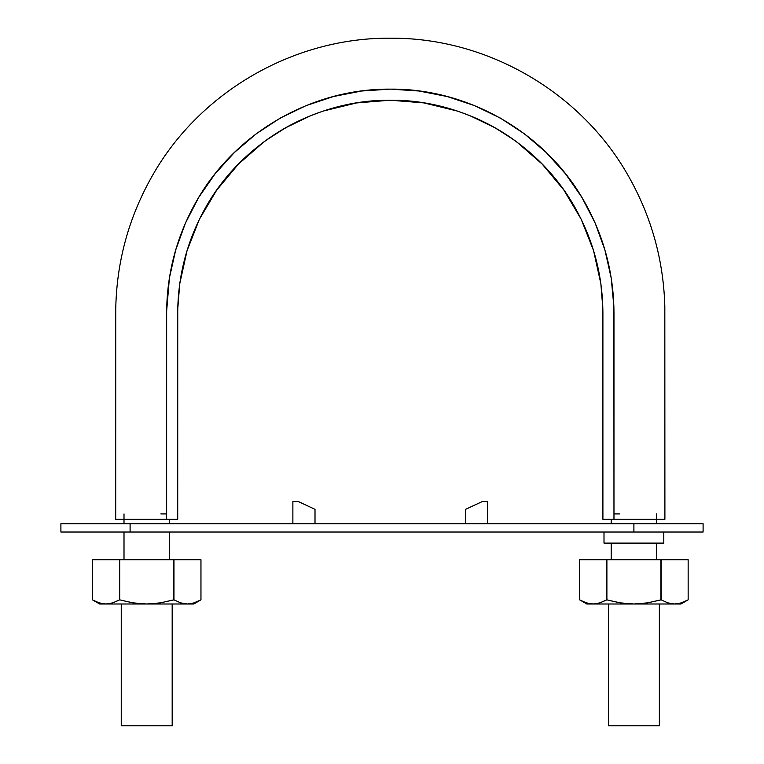 <?xml version="1.0" encoding="UTF-8"?>
<svg xmlns="http://www.w3.org/2000/svg" width="764" height="764" viewBox="0 0 764 764"><rect width="100%" height="100%" fill="white"/><g stroke="black" fill="none" stroke-linecap="round" stroke-linejoin="round"><path stroke-width="1.15" d="M166.552 519.3L177.716 519.3L177.745 309.038L179.731 283.836L187.037 250.697L199.366 219.344L216.69 190.14L238.282 164.26L263.847 141.932C282.059 128.419 302.009 118.086 323.707 110.942L356.473 102.949L390.27 100.208L423.924 102.911L456.824 110.923C478.503 118.048 498.453 128.362 516.655 141.856L542.192 164.107L563.842 190.016L581.156 219.163L593.523 250.535L600.857 283.645L602.853 308.771L602.901 519.3L613.969 519.3L613.884 306.679L611.219 278.067L604.916 250L595.118 222.973L581.929 197.446L565.532 173.848L546.241 152.523L524.41 133.824L500.363 118.086L474.473 105.604L447.188 96.531L418.978 91.002L390.308 89.13L361.63 91.002L333.419 96.531L306.135 105.604L280.245 118.086L256.198 133.824L234.367 152.523L215.076 173.848L198.678 197.446L185.49 222.973L175.691 250L169.388 278.067L166.647 311.053L166.638 519.3L177.716 519.3L177.716 312.791C177.945 274.897 187.438 239.457 206.194 206.5C242.914 141.646 315.771 99.568 390.308 100.208C464.837 99.568 537.694 141.646 574.413 206.5C593.17 239.457 602.672 274.897 602.901 312.791L602.901 519.3L614.084 519.3M634.75 519.3L664.9 519.3L664.823 306.278C663.496 260.218 651.539 217.1 628.934 176.933C581.91 92.673 487.824 37.751 391.33 38.2C294.847 37.025 200.359 91.241 152.695 175.157C128.82 216.89 116.5 261.804 115.727 309.888L115.708 519.3L146.096 519.3M149.295 519.3L155.694 519.3M158.816 519.3L164.031 519.3M177.716 340.429L177.716 316.067M177.764 308.15L177.85 305.161M179.932 282.403L186.531 252.368M219.287 186.54L233.297 169.522M239.638 162.885L263.083 142.496M266.092 140.29L285.698 127.722L310.299 115.861L320.011 112.203M328.434 109.453L349.253 104.248M358.918 102.567L390.308 100.208L420.735 102.424M430.409 104.057L451.39 109.214M460.157 112.041L470.309 115.861L494.91 127.722L514.086 139.974M516.779 141.942L540.31 162.216M546.69 168.854L560.776 185.814M593.934 251.891L600.561 281.601M602.891 315.771L602.901 336.781M616.701 519.3L631.551 519.3M166.638 519.3L115.708 519.3L166.638 519.3L166.638 312.791C166.877 272.91 176.866 235.637 196.606 200.961C235.245 132.726 311.884 88.471 390.308 89.13C468.724 88.471 545.362 132.726 584.002 200.961C603.741 235.637 613.731 272.91 613.969 312.791L613.969 519.3L664.9 519.3L613.969 519.3M166.638 513.924L160.86 513.924M619.747 513.924L613.969 513.924M633.9 725.8L659.37 725.8L608.431 725.8L608.431 603.999M146.707 725.8L172.177 725.8L121.247 725.8L121.247 603.999M130.1 532.03L60.9 532.03L60.9 523.732L60.9 532.03L703.1 532.03L703.1 523.732L130.1 523.732L703.1 523.732L703.1 532.03L633.9 532.03L633.9 523.732L633.9 532.03L130.1 532.03L130.1 523.732L130.1 532.03L102.424 532.03L152.246 532.03M60.9 523.732L130.1 523.732L60.9 523.732M603.999 532.03L603.999 543.109L663.792 543.109L603.999 543.109L603.999 532.03M606.215 543.109L661.576 543.109L606.215 543.109L661.576 543.109L606.215 543.109L661.576 543.109L606.215 543.109L661.576 543.109L606.215 543.109L661.576 543.109L606.215 543.109L656.601 543.109L606.215 543.109L656.601 543.109L656.601 559.716M656.601 513.924L656.601 523.732L661.576 523.732L606.215 523.732L661.576 523.732L606.215 523.732L661.576 523.732L606.215 523.732L661.576 523.732L606.215 523.732L661.576 523.732L606.215 523.732L661.576 523.732L606.215 523.732L661.576 523.732L606.215 523.732L661.576 523.732L606.215 523.732L661.576 523.732L606.215 523.732L661.576 523.732L606.215 523.732L661.576 523.732L606.215 523.732L661.576 523.732L606.215 523.732L661.576 523.732L606.215 523.732L661.576 523.732L611.2 523.732L611.2 519.3M487.738 523.732L487.738 501.585L482.218 501.585L465.601 509.33L465.601 523.732L465.601 509.33L482.218 501.585L487.738 501.585L487.738 523.732M292.87 501.585L292.87 523.732L292.87 501.585L298.39 501.585L292.87 501.585M315.007 523.732L315.007 509.33L298.39 501.585L315.007 509.33L315.007 523.732M172.177 600.275L173.963 599.845L180.648 602.882L187.466 603.999L193.769 603.999L200.961 599.845L194.295 602.882L187.466 603.999L180.619 602.882L173.963 599.845L160.345 602.882L146.707 603.999L193.769 603.999M99.654 603.999L105.957 603.999L99.119 602.882L92.454 599.845L92.454 559.716L119.709 559.716L92.454 559.716L92.454 599.845L99.654 603.999L105.957 603.999L99.129 602.882L92.454 599.845L92.454 559.716M99.119 602.882L105.957 603.999L112.795 602.882L105.957 603.999L146.707 603.999L133.051 602.882L121.247 600.275M180.629 602.882L187.466 603.999L180.619 602.882L173.963 599.845L173.714 559.716L200.961 559.716L173.963 559.716L173.963 599.845M173.714 599.845L173.714 559.716L119.709 559.716L173.714 559.716L173.714 599.845L160.345 602.882L146.707 603.999L187.466 603.999L194.295 602.882L200.961 599.845L200.961 559.716L200.961 599.845L193.225 603.197M119.709 599.845L112.776 602.882L119.461 599.845L119.461 559.716L119.461 599.845L119.709 559.716L119.709 599.845L133.051 602.882L146.707 603.999L105.957 603.999L112.776 602.882L119.461 599.845M659.37 600.275L661.146 599.845L667.831 602.882L674.65 603.999L680.953 603.999L688.154 599.845L681.488 602.882L674.65 603.999L667.812 602.882L661.146 599.845L647.538 602.882L633.9 603.999L680.953 603.999M586.838 603.999L593.15 603.999L586.313 602.882L579.647 599.845L579.647 559.716L606.893 559.716L579.647 559.716L579.647 599.845L586.838 603.999L593.15 603.999L586.322 602.882L579.647 599.845L579.647 559.716M586.313 602.882L593.15 603.999L599.988 602.882L593.15 603.999L633.9 603.999L620.244 602.882L608.431 600.275M667.812 602.882L674.65 603.999L667.812 602.882L661.146 599.845L660.898 559.716L688.154 559.716L661.146 559.716L661.146 599.845M660.898 599.845L660.898 559.716L606.893 559.716L660.898 559.716L660.898 599.845L647.538 602.882L633.9 603.999L674.65 603.999L681.488 602.882L688.154 599.845L688.154 559.716L688.154 599.845L680.418 603.197M606.893 599.845L599.969 602.882L606.645 599.845L606.645 559.716L606.645 599.845L606.893 559.716L606.893 599.845L620.244 602.882L633.9 603.999L593.15 603.999L599.969 602.882L606.645 599.845M124.007 559.716L124.007 532.03M124.007 523.732L124.007 513.924M169.407 559.716L169.407 532.03M169.407 523.732L169.407 519.3M611.2 559.716L611.2 543.109M659.37 725.8L659.37 603.999M172.177 725.8L172.177 603.999M663.792 532.03L663.792 543.109M200.961 599.845L200.961 559.716M688.154 599.845L688.154 559.716"/></g></svg>
